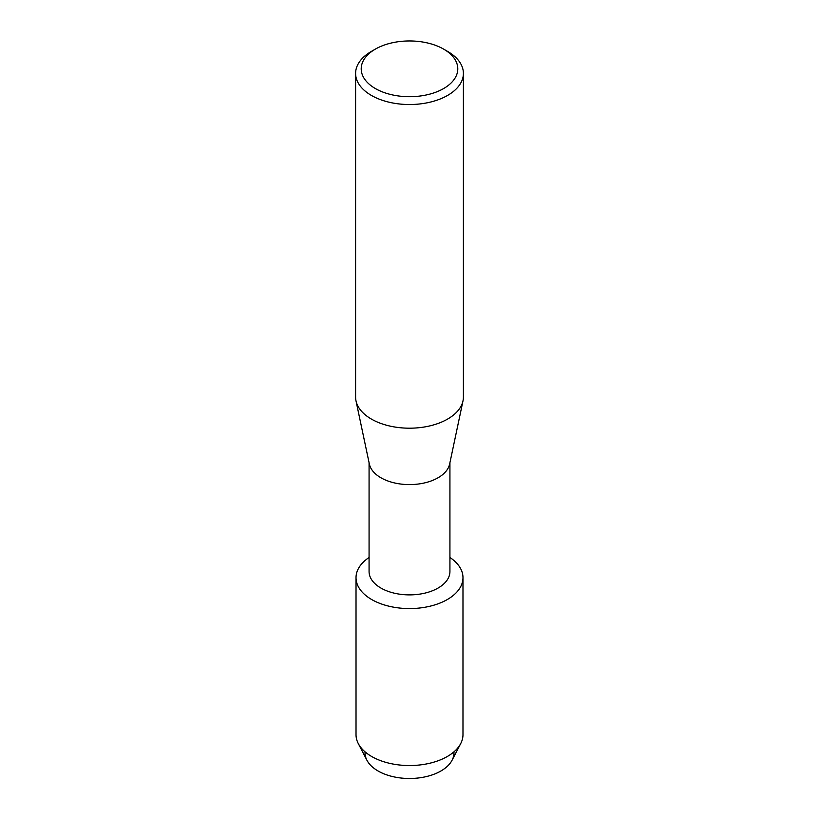 <?xml version="1.0" encoding="UTF-8"?>
<svg xmlns="http://www.w3.org/2000/svg" width="819" height="819" viewBox="0 0 819 819"><rect width="100%" height="100%" fill="white"/><g stroke="black" fill="none" stroke-linecap="round" stroke-linejoin="round"><path stroke-width="1.23" d="M453.941 751.852A44.472 25.676 180 0 1 440.939 770.976A44.472 25.676 180 0 1 391.707 776.351A44.472 25.676 180 0 1 365.059 751.852M449.928 462.674L449.928 571.549A40.428 23.341 180 0 1 438.083 588.052A40.428 23.341 180 0 1 394.031 593.11A40.428 23.341 180 0 1 369.072 571.549L369.072 462.674M447.317 599.528A53.481 30.876 180 0 1 373.065 600.296A53.481 30.876 180 0 1 369.072 557.483A53.481 30.876 180 0 0 356.019 577.702A53.481 30.876 180 0 0 389.035 606.224A53.481 30.876 180 0 0 447.317 599.528A53.481 30.876 180 0 0 449.928 557.483A53.481 30.876 180 0 1 462.981 577.702A53.481 30.876 180 0 1 447.317 599.528M443.642 49.12L447.614 51.413A53.9 31.122 180 0 1 463.4 73.413L463.4 397.072A53.9 31.122 180 0 1 463.001 400.849L449.631 464.086A40.428 23.341 180 0 1 438.083 477.753A40.428 23.341 180 0 1 396.324 483.323A40.428 23.341 180 0 1 369.369 464.086L355.999 400.849A53.9 31.122 180 0 1 355.6 397.072L355.6 73.413A53.9 31.122 180 0 1 371.386 51.413A53.9 31.122 180 0 1 371.386 51.402L375.358 49.12A48.29 27.877 180 0 1 443.642 49.12A48.29 27.877 180 0 1 443.642 88.544A48.29 27.877 180 0 1 375.358 88.544A48.29 27.877 180 0 1 375.358 49.12L371.386 51.413M463.001 400.849A53.9 31.122 180 0 1 447.614 419.082A53.9 31.122 180 0 1 391.932 426.494A53.9 31.122 180 0 1 355.999 400.849M463.4 73.413A53.9 31.122 180 0 1 447.614 95.413A53.9 31.122 180 0 1 388.871 102.16A53.9 31.122 180 0 1 355.6 73.413M462.981 577.702L462.981 734.674A53.481 30.876 180 0 1 460.739 743.519L452.098 760.186A44.472 25.676 180 0 1 440.939 770.976A44.472 25.676 180 0 1 366.902 760.186L358.261 743.519A53.481 30.876 180 0 1 356.019 734.674L356.019 577.702M460.739 743.519A53.481 30.876 180 0 1 447.317 756.5A53.481 30.876 180 0 1 358.261 743.519"/></g></svg>
